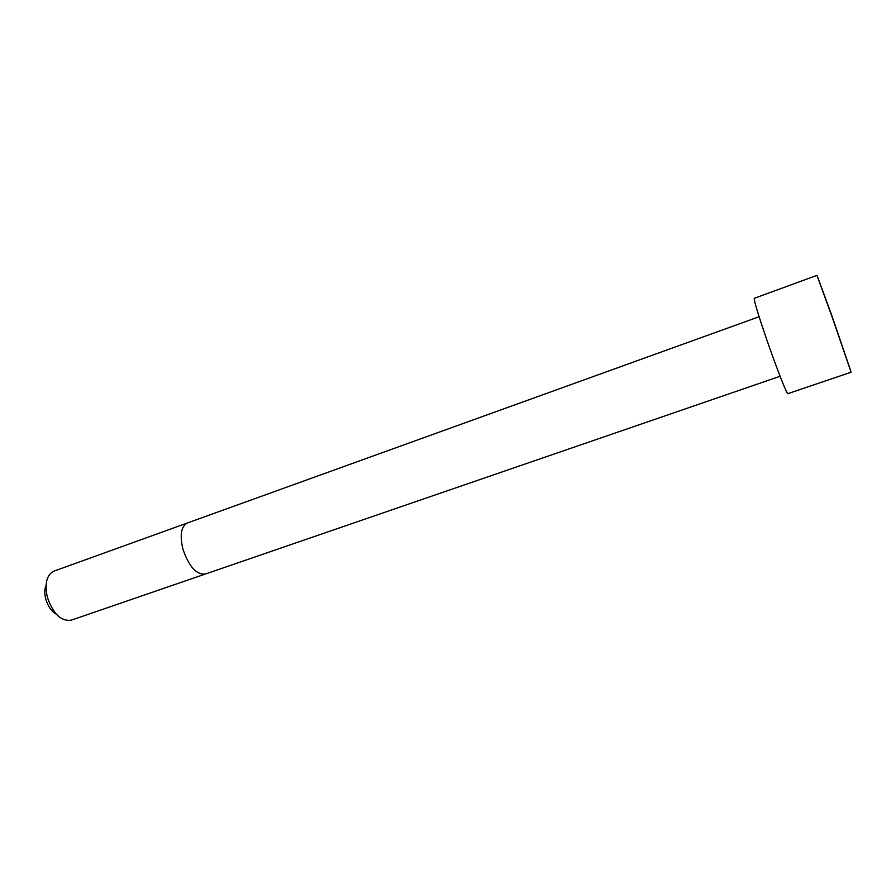 <?xml version="1.0" encoding="UTF-8"?>
<svg xmlns="http://www.w3.org/2000/svg" width="896" height="896" viewBox="0 0 896 896"><rect width="100%" height="100%" fill="white"/><g stroke="black" fill="none" stroke-linecap="round" stroke-linejoin="round"><path stroke-width="1.34" d="M766.752 339.674C776.496 367.92 787.114 394.957 787.853 393.669L851.099 372.221L831.981 316.568L816.962 275.374L754.253 298.312C753.872 300.418 758.05 314.205 766.752 339.674M47.32 597.083C53.043 613.827 61.029 621.522 71.288 620.166L205.296 574.056C196.37 574.862 188.922 566.552 182.918 549.125C179.659 535.069 181.115 526.366 187.309 523.018L53.995 571.11C46.704 574.818 44.486 583.475 47.32 597.083M46.066 585.178C44.509 588.941 44.397 593.499 45.707 598.853C47.835 606.2 51.363 611.307 56.291 614.186M817.421 276.382L832.171 316.523L850.819 371.157M759.102 316.736L187.309 523.018M780.091 376.275L205.296 574.056"/></g></svg>
